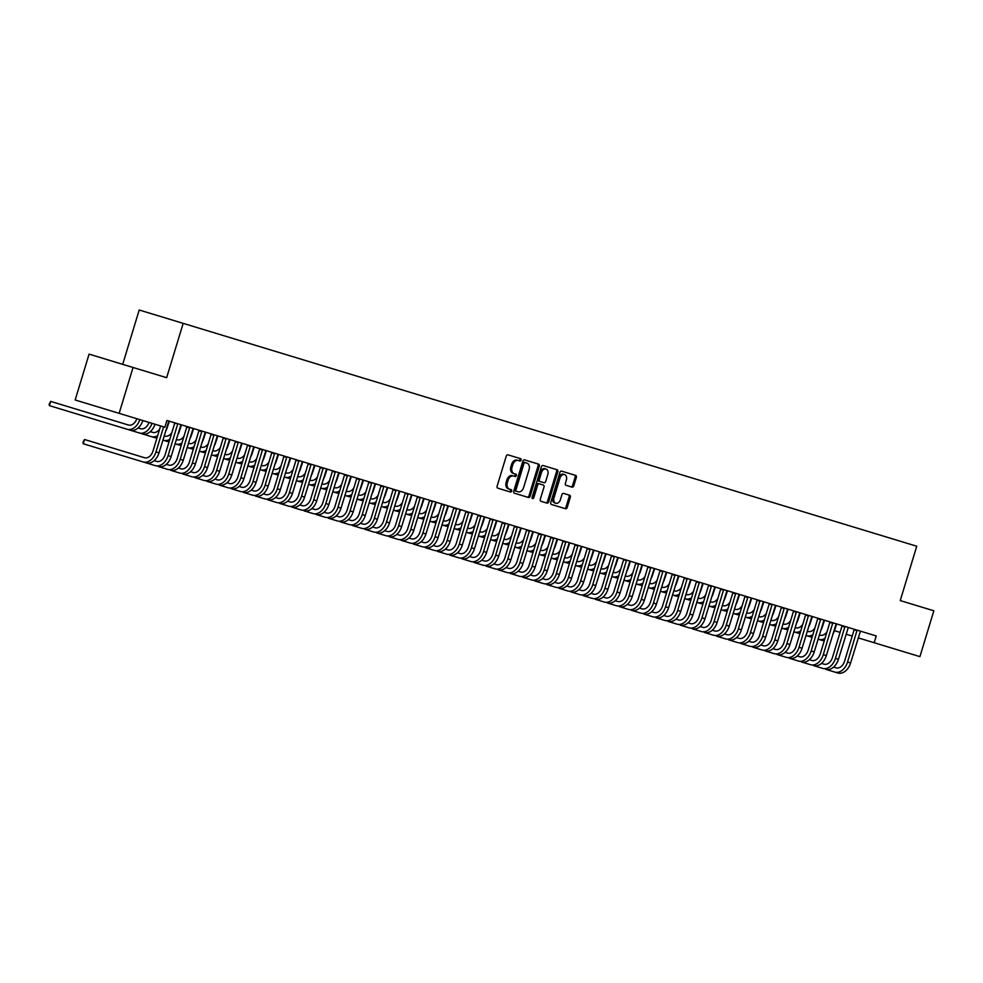 <?xml version="1.0" encoding="UTF-8"?>
<svg xmlns="http://www.w3.org/2000/svg" width="983" height="983" viewBox="0 0 983 983"><rect width="100%" height="100%" fill="white"/><g stroke="black" fill="none" stroke-linecap="round" stroke-linejoin="round"><path stroke-width="1.47" d="M521.076 460.093A1.216 0.872 106.9 0 0 520.597 458.668L507.941 454.834A1.745 1.241 106.9 0 0 506.245 456.137L497.128 486.143A1.745 1.241 106.9 0 0 497.803 488.17L510.46 492.016A1.216 0.872 106.9 0 0 511.172 489.681L509.538 489.178A5.579 3.981 106.9 0 1 507.339 482.69L508.1 480.183A5.579 3.981 106.9 0 1 513.531 476.005L515.178 476.509A1.216 0.872 106.9 0 0 515.878 474.175L514.244 473.683A5.579 3.981 106.9 0 1 512.057 467.183L512.807 464.689A5.579 3.981 106.9 0 1 518.25 460.511L519.884 461.002A1.216 0.872 106.9 0 0 521.076 460.093M518.692 460.646A1.216 0.872 106.9 0 0 519.405 458.311M509.268 491.647A1.216 0.872 106.9 0 0 509.98 489.313M513.986 476.153A1.216 0.872 106.9 0 0 514.699 473.818M572.069 487.15A1.745 1.241 106.9 0 0 573.765 485.848L576.333 477.431A1.745 1.241 106.9 0 0 575.645 475.403L561.588 471.127A1.745 1.241 106.9 0 0 559.892 472.43L550.775 502.436A1.745 1.241 106.9 0 0 551.463 504.463L565.52 508.739A1.745 1.241 106.9 0 0 567.216 507.437L570.3 497.263A1.745 1.241 106.9 0 0 569.612 495.235L563.603 493.405A1.745 1.241 106.9 0 0 561.907 494.707L560.371 499.757A4.657 3.33 106.9 0 1 555.837 503.247A4.657 3.33 106.9 0 1 554.007 497.816L560.003 478.07A4.657 3.33 106.9 0 1 564.549 474.58A4.657 3.33 106.9 0 1 566.38 479.999L565.372 483.292A1.745 1.241 106.9 0 0 566.061 485.319L572.069 487.15M876.246 635.952L166.926 420.441L164.861 427.236L119.127 413.339L133.049 367.482L166.655 377.693L183.17 323.358L916.746 546.229L900.244 600.576L933.85 610.787L919.916 656.632L874.182 642.735L876.246 635.952M539.286 466.175A1.745 1.241 106.9 0 0 538.61 464.148L524.553 459.872A1.745 1.241 106.9 0 0 522.858 461.187L513.74 491.181A1.745 1.241 106.9 0 0 514.416 493.208L528.473 497.484A1.745 1.241 106.9 0 0 530.169 496.182L539.286 466.175L538.106 465.819A1.745 1.241 106.9 0 0 537.418 463.779M543.071 465.5L557.128 469.776A1.745 1.241 106.9 0 1 557.803 471.803L548.698 501.809A1.745 1.241 106.9 0 1 546.99 503.112L540.982 501.281A1.745 1.241 106.9 0 1 540.294 499.253L543.992 487.089A1.745 1.241 106.9 0 0 543.304 485.061L539.323 483.845A1.745 1.241 106.9 0 0 537.627 485.147L533.769 497.816A1.216 0.872 106.9 0 1 532.11 497.312L541.375 466.802A1.745 1.241 106.9 0 1 543.071 465.5M183.17 323.358L139.205 310.001L122.703 364.337M834.456 630.668L840.084 632.376M846.093 634.207L852.212 636.062M858.22 637.893L874.182 642.735M119.127 413.339L75.163 399.983L89.084 354.126L133.049 367.482M903.696 601.621L900.244 600.576M514.244 473.683L513.052 473.315A5.579 3.981 106.9 0 1 510.865 466.827L511.627 464.32A5.579 3.981 106.9 0 1 517.058 460.142L518.25 460.511M509.538 489.178L508.346 488.821A5.579 3.981 106.9 0 1 506.159 482.321L506.909 479.827A5.579 3.981 106.9 0 1 512.352 475.649L513.531 476.005M527.281 497.128A1.745 1.241 106.9 0 0 528.989 495.813L538.106 465.819M522.772 463.165A1.216 0.872 106.9 0 1 523.964 462.243L525.155 462.612A1.216 0.872 106.9 0 0 523.964 463.521L515.964 489.853A1.216 0.872 106.9 0 0 516.444 491.279L515.252 490.922A1.216 0.872 106.9 0 1 514.773 489.497L522.772 463.165L523.964 463.521M525.155 462.612L526.876 463.128A5.579 3.981 106.9 0 1 529.075 469.628L523.595 487.629A5.579 3.981 106.9 0 1 518.164 491.807L516.444 491.279M545.811 502.755A1.745 1.241 106.9 0 0 547.506 501.441L556.624 471.435A1.745 1.241 106.9 0 0 555.936 469.407M532.098 498.209A1.216 0.872 106.9 0 0 532.589 497.459L536.435 484.791A1.745 1.241 106.9 0 1 538.131 483.489L539.323 483.845M540.023 481.51L544.017 482.727A1.745 1.241 106.9 0 0 545.712 481.424L547.826 474.457A4.657 3.33 106.9 0 0 545.995 469.026A4.657 3.33 106.9 0 0 541.461 472.528L539.348 479.483A1.745 1.241 106.9 0 0 540.023 481.51L538.844 481.154A1.745 1.241 106.9 0 1 538.156 479.126L540.269 472.159L541.461 472.528M545.995 469.026L544.815 468.67A4.657 3.33 106.9 0 0 540.269 472.159M542.825 482.358L538.844 481.154M564.549 474.58L563.357 474.211A4.657 3.33 106.9 0 0 558.811 477.701L560.003 478.07M555.837 503.247L554.645 502.891A4.657 3.33 106.9 0 1 552.815 497.459L558.811 477.701M564.328 508.371A1.745 1.241 106.9 0 0 566.024 507.068L569.108 496.906A1.745 1.241 106.9 0 0 568.432 494.879M570.89 486.794A1.745 1.241 106.9 0 0 572.585 485.479L575.141 477.062A1.745 1.241 106.9 0 0 574.453 475.035M136.846 418.721A8.872 6.205 106.9 0 1 128.454 425.025L50.686 401.396L49.396 405.635L127.163 429.264A13.307 9.314 -73.1 0 0 139.819 419.63M49.396 405.635L49.15 404.173L50.686 401.396M130.198 430.185L127.163 429.264L130.198 430.185A13.307 9.314 -73.1 0 0 142.854 420.552M160.622 425.946L153.004 451.025A8.872 6.205 106.9 0 1 144.476 457.709L84.538 439.499L83.248 443.751L143.186 461.961A13.307 9.314 -73.1 0 0 155.965 451.934L163.596 426.843M143.186 461.961L146.221 462.882A13.307 9.314 -73.1 0 0 159 452.856L168.843 421.019M83.248 443.751L83.002 442.276L84.538 439.499M148.986 422.407A8.872 6.205 106.9 0 1 140.581 428.711L138.124 427.961M61.536 409.321L139.303 432.95A13.307 9.314 -73.1 0 0 151.96 423.317M142.326 433.872L139.303 432.95L142.326 433.872A13.307 9.314 -73.1 0 0 154.995 424.238M165.463 431.598A13.307 9.314 -73.1 0 0 167.245 427.531L169.346 421.179M159.701 428.969A8.872 6.205 106.9 0 1 152.721 432.397L150.264 431.648M73.664 413.007L151.431 436.636A13.307 9.314 -73.1 0 0 157.673 435.641M154.466 437.558L151.431 436.636L154.466 437.558A13.307 9.314 -73.1 0 0 157.01 437.816M177.628 423.698L174.655 423.366L165.132 454.711A8.872 6.205 106.9 0 1 156.616 461.396L154.159 460.658L156.616 461.396M146.221 462.882L155.326 465.647A13.307 9.314 -73.1 0 0 168.105 455.62L177.628 424.275M189.768 427.384L180.233 459.307A13.307 9.314 -73.1 0 1 167.454 469.333L158.349 466.569A13.307 9.314 -73.1 0 0 171.14 456.542L180.97 424.705M108.806 446.872L96.666 443.186M201.896 431.07L192.373 462.993A13.307 9.314 -73.1 0 1 179.594 473.02L170.489 470.255A13.307 9.314 -73.1 0 0 183.268 460.228L193.11 428.391M189.756 427.961L186.782 427.052L177.259 458.397A8.872 6.205 106.9 0 1 168.744 465.082L166.287 464.345L168.744 465.082M177.591 435.285A13.307 9.314 -73.1 0 0 179.373 431.218L181.474 424.865M171.828 432.655A8.872 6.205 106.9 0 1 164.849 436.083L164.161 435.874M85.804 416.694L97.931 420.38M162.871 440.114L163.559 440.323A13.307 9.314 -73.1 0 0 169.801 439.327M166.594 441.244L163.559 440.323L166.594 441.244A13.307 9.314 -73.1 0 0 169.15 441.502M189.731 438.971A13.307 9.314 -73.1 0 0 191.513 434.904L193.614 428.551M183.968 436.341A8.872 6.205 106.9 0 1 176.989 439.77L176.301 439.561M175.011 443.8L175.699 444.009A13.307 9.314 -73.1 0 0 181.941 443.014M178.734 444.93L175.699 444.009L178.734 444.93A13.307 9.314 -73.1 0 0 181.277 445.188M214.036 434.756L204.501 466.679A13.307 9.314 -73.1 0 1 191.722 476.706L182.617 473.941A13.307 9.314 -73.1 0 0 195.408 463.915L205.238 432.078M201.896 431.648L198.922 430.738L189.4 462.084A8.872 6.205 106.9 0 1 180.872 468.768L178.414 468.031L180.884 468.768M226.164 438.443L216.641 470.365A13.307 9.314 -73.1 0 1 203.85 480.392L194.757 477.627A13.307 9.314 -73.1 0 0 207.536 467.601L217.378 435.764M214.024 435.334L211.05 434.425L201.527 465.77A8.872 6.205 106.9 0 1 193.012 472.454L190.555 471.717L193.012 472.454M201.859 442.657A13.307 9.314 -73.1 0 0 203.641 438.59L205.742 432.237M196.096 440.028A8.872 6.205 106.9 0 1 189.117 443.456L188.429 443.247M110.059 424.066L122.199 427.752M187.139 447.486L187.827 447.695A13.307 9.314 -73.1 0 0 194.069 446.7M190.862 448.617L187.827 447.695L190.862 448.617A13.307 9.314 -73.1 0 0 193.418 448.875M238.304 442.129L228.769 474.052A13.307 9.314 -73.1 0 1 215.99 484.078L206.885 481.314A13.307 9.314 -73.1 0 0 219.664 471.287L229.506 439.45M226.164 439.02L223.19 438.111L213.667 469.456A8.872 6.205 106.9 0 1 205.14 476.141L202.682 475.403L205.14 476.141M213.999 446.343A13.307 9.314 -73.1 0 0 215.781 442.276L217.882 435.924M208.236 443.714A8.872 6.205 106.9 0 1 201.257 447.142L200.557 446.933M199.266 451.172L199.967 451.381A13.307 9.314 -73.1 0 0 206.209 450.386M203.002 452.303L199.967 451.381L203.002 452.303A13.307 9.314 -73.1 0 0 205.545 452.561M250.432 445.815L240.896 477.738A13.307 9.314 -73.1 0 1 228.117 487.765L219.025 485A13.307 9.314 -73.1 0 0 231.804 474.973L241.646 443.136M238.291 442.706L235.318 441.797L225.795 473.142A8.872 6.205 106.9 0 1 217.28 479.827L214.822 479.09L217.28 479.827M226.127 450.03A13.307 9.314 -73.1 0 0 227.909 445.963L230.01 439.61M220.364 447.4A8.872 6.205 106.9 0 1 213.385 450.828L212.697 450.619M134.327 431.439L146.467 435.125M211.406 454.859L212.095 455.068A13.307 9.314 -73.1 0 0 218.337 454.072M215.13 455.989L212.095 455.068L215.13 455.989A13.307 9.314 -73.1 0 0 217.673 456.247M238.255 453.716A13.307 9.314 -73.1 0 0 240.049 449.649L242.15 443.296M232.504 451.086A8.872 6.205 106.9 0 1 225.525 454.515L224.824 454.306M223.534 458.545L224.235 458.754A13.307 9.314 -73.1 0 0 230.477 457.759M227.27 459.675L224.235 458.754L227.27 459.675A13.307 9.314 -73.1 0 0 229.813 459.933M250.395 457.402A13.307 9.314 -73.1 0 0 252.176 453.335L254.278 446.982M244.632 454.773A8.872 6.205 106.9 0 1 237.653 458.201L236.964 457.992M235.674 462.231L236.362 462.44A13.307 9.314 -73.1 0 0 242.604 461.445M239.397 463.362L236.362 462.44L239.397 463.362A13.307 9.314 -73.1 0 0 241.941 463.62M262.522 461.088A13.307 9.314 -73.1 0 0 264.316 457.021L266.405 450.669M256.772 458.459A8.872 6.205 106.9 0 1 249.793 461.887L249.092 461.678M247.802 465.917L248.502 466.126A13.307 9.314 -73.1 0 0 254.744 465.131M251.525 467.048L248.502 466.126L251.525 467.048A13.307 9.314 -73.1 0 0 254.081 467.306M274.662 464.775A13.307 9.314 -73.1 0 0 276.444 460.708L278.545 454.355M268.9 462.145A8.872 6.205 106.9 0 1 261.92 465.573L261.232 465.364M259.942 469.604L260.63 469.813A13.307 9.314 -73.1 0 0 266.872 468.817M263.665 470.734L260.63 469.813L263.665 470.734A13.307 9.314 -73.1 0 0 266.209 470.992M286.79 468.461A13.307 9.314 -73.1 0 0 288.584 464.394L290.673 458.041M281.027 465.831A8.872 6.205 106.9 0 1 274.048 469.26L273.36 469.051M272.07 473.29L272.758 473.499A13.307 9.314 -73.1 0 0 279 472.504M275.793 474.42L272.758 473.499L275.793 474.42A13.307 9.314 -73.1 0 0 278.349 474.678M298.93 472.147A13.307 9.314 -73.1 0 0 300.712 468.08L302.813 461.727M293.167 469.518A8.872 6.205 106.9 0 1 286.188 472.946L285.5 472.737M284.21 476.976L284.898 477.185A13.307 9.314 -73.1 0 0 291.14 476.19M287.933 478.107L284.898 477.185L287.933 478.107A13.307 9.314 -73.1 0 0 290.476 478.365M311.058 475.833A13.307 9.314 -73.1 0 0 312.84 471.766L314.941 465.414M305.295 473.204A8.872 6.205 106.9 0 1 298.316 476.632L297.628 476.423M296.338 480.662L297.026 480.871A13.307 9.314 -73.1 0 0 303.268 479.876M300.061 481.793L297.026 480.871L300.061 481.793A13.307 9.314 -73.1 0 0 302.617 482.051M323.198 479.52A13.307 9.314 -73.1 0 0 324.98 475.453L327.081 469.1M317.435 476.89A8.872 6.205 106.9 0 1 310.456 480.318L309.768 480.109M308.478 484.349L309.166 484.558A13.307 9.314 -73.1 0 0 315.408 483.562M312.201 485.479L309.166 484.558L312.201 485.479A13.307 9.314 -73.1 0 0 314.744 485.737M262.572 449.501L253.036 481.424A13.307 9.314 -73.1 0 1 240.257 491.451L231.152 488.686A13.307 9.314 -73.1 0 0 243.931 478.66L253.774 446.823M250.419 446.393L247.458 445.483L237.935 476.829A8.872 6.205 106.9 0 1 229.408 483.513L226.95 482.776L229.408 483.513M274.699 453.188L265.164 485.111A13.307 9.314 -73.1 0 1 252.385 495.137L243.292 492.372A13.307 9.314 -73.1 0 0 256.072 482.346L265.901 450.509M262.559 450.079L259.586 449.182L250.063 480.515A8.872 6.205 106.9 0 1 241.548 487.199L239.09 486.462L241.548 487.199M286.827 456.874L277.304 488.797A13.307 9.314 -73.1 0 1 264.525 498.823L255.42 496.059A13.307 9.314 -73.1 0 0 268.199 486.032L278.042 454.195M274.687 453.765L271.726 452.868L262.203 484.201A8.872 6.205 106.9 0 1 253.675 490.886L251.218 490.148L253.675 490.886M298.967 460.56L289.432 492.483A13.307 9.314 -73.1 0 1 276.653 502.51L267.56 499.745A13.307 9.314 -73.1 0 0 280.339 489.718L290.169 457.881M286.827 457.451L283.854 456.554L274.331 487.887A8.872 6.205 106.9 0 1 265.815 494.572L263.358 493.835L265.815 494.572M311.095 464.246L301.572 496.169A13.307 9.314 -73.1 0 1 288.793 506.196L279.688 503.431A13.307 9.314 -73.1 0 0 292.467 493.405L302.309 461.568M298.955 461.138L295.994 460.241L286.471 491.574A8.872 6.205 106.9 0 1 277.943 498.258L275.486 497.521L277.943 498.258M323.235 467.933L313.7 499.856A13.307 9.314 -73.1 0 1 300.921 509.882L291.816 507.117A13.307 9.314 -73.1 0 0 304.607 497.091L314.437 465.254M311.095 464.824L308.121 463.927L298.599 495.26A8.872 6.205 106.9 0 1 290.083 501.944L287.626 501.207L290.083 501.944M335.363 471.619L325.84 503.542A13.307 9.314 -73.1 0 1 313.049 513.568L303.956 510.804A13.307 9.314 -73.1 0 0 316.735 500.777L326.577 468.94M323.223 468.51L320.249 467.613L310.726 498.946A8.872 6.205 106.9 0 1 302.211 505.631L299.754 504.893L302.211 505.631M347.503 475.305L337.968 507.228A13.307 9.314 -73.1 0 1 325.189 517.255L316.084 514.49A13.307 9.314 -73.1 0 0 328.875 504.463L338.705 472.626M335.363 472.196L332.389 471.299L322.866 502.632A8.872 6.205 106.9 0 1 314.339 509.317L311.881 508.58L314.339 509.317M359.631 478.991L350.108 510.914A13.307 9.314 -73.1 0 1 337.316 520.941L328.224 518.176A13.307 9.314 -73.1 0 0 341.003 508.15L350.845 476.313M347.49 475.883L344.517 474.986L334.994 506.319A8.872 6.205 106.9 0 1 326.479 513.003L324.021 512.266L326.479 513.003M335.326 483.206A13.307 9.314 -73.1 0 0 337.108 479.139L339.209 472.786M329.563 480.589A8.872 6.205 106.9 0 1 322.584 484.005L321.896 483.796M320.605 488.035L321.294 488.244A13.307 9.314 -73.1 0 0 327.536 487.249M324.329 489.165L321.294 488.244L324.329 489.165A13.307 9.314 -73.1 0 0 326.884 489.423M371.771 482.678L362.236 514.601A13.307 9.314 -73.1 0 1 349.456 524.627L340.351 521.862A13.307 9.314 -73.1 0 0 353.13 511.836L362.973 479.999M359.631 479.569L356.657 478.672L347.134 510.005A8.872 6.205 106.9 0 1 338.607 516.689L336.149 515.952L338.607 516.689M347.466 486.892A13.307 9.314 -73.1 0 0 349.248 482.825L351.349 476.472M341.703 484.275A8.872 6.205 106.9 0 1 334.724 487.691L334.023 487.482M332.733 491.721L333.434 491.93A13.307 9.314 -73.1 0 0 339.676 490.935M336.469 492.852L333.434 491.93L336.469 492.852A13.307 9.314 -73.1 0 0 339.012 493.11M383.898 486.364L374.363 518.287A13.307 9.314 -73.1 0 1 361.584 528.313L352.492 525.549A13.307 9.314 -73.1 0 0 365.271 515.522L375.113 483.685M371.758 483.255L368.785 482.358L359.262 513.691A8.872 6.205 106.9 0 1 350.747 520.388L348.289 519.638L350.747 520.388M359.594 490.578A13.307 9.314 -73.1 0 0 361.375 486.511L363.477 480.159M353.831 487.961A8.872 6.205 106.9 0 1 346.852 491.377L346.163 491.168M344.873 495.407L345.561 495.616A13.307 9.314 -73.1 0 0 351.803 494.621M348.596 496.538L345.561 495.616L348.596 496.538A13.307 9.314 -73.1 0 0 351.14 496.796M396.038 490.05L386.503 521.973A13.307 9.314 -73.1 0 1 373.724 532L364.619 529.235A13.307 9.314 -73.1 0 0 377.398 519.208L387.241 487.371M383.886 486.941L380.925 486.044L371.402 517.377A8.872 6.205 106.9 0 1 362.874 524.074L360.417 523.325L362.874 524.074M371.721 494.265A13.307 9.314 -73.1 0 0 373.515 490.198L375.604 483.845M365.971 491.647A8.872 6.205 106.9 0 1 358.992 495.063L358.291 494.854M357.001 499.094L357.701 499.303A13.307 9.314 -73.1 0 0 363.943 498.307M360.724 500.224L357.701 499.303L360.724 500.224A13.307 9.314 -73.1 0 0 363.28 500.482M408.166 493.736L398.631 525.659A13.307 9.314 -73.1 0 1 385.852 535.686L376.759 532.921A13.307 9.314 -73.1 0 0 389.538 522.895L399.368 491.058M396.026 490.628L393.053 489.731L383.53 521.064A8.872 6.205 106.9 0 1 375.014 527.76L372.557 527.011L375.014 527.76M383.861 497.951A13.307 9.314 -73.1 0 0 385.643 493.884L387.744 487.531M378.099 495.334A8.872 6.205 106.9 0 1 371.119 498.75L370.431 498.541M369.141 502.78L369.829 502.989A13.307 9.314 -73.1 0 0 376.071 501.994M372.864 503.91L369.829 502.989L372.864 503.91A13.307 9.314 -73.1 0 0 375.408 504.168M420.294 497.423L410.771 529.346A13.307 9.314 -73.1 0 1 397.992 539.372L388.887 536.607A13.307 9.314 -73.1 0 0 401.666 526.581L411.508 494.756M408.154 494.314L405.193 493.417L395.67 524.75A8.872 6.205 106.9 0 1 387.142 531.447L384.685 530.697L387.142 531.447M395.989 501.637A13.307 9.314 -73.1 0 0 397.783 497.57L399.872 491.217M390.226 499.02A8.872 6.205 106.9 0 1 383.259 502.436L382.559 502.227M381.269 506.466L381.969 506.675A13.307 9.314 -73.1 0 0 388.211 505.68M384.992 507.597L381.969 506.675L384.992 507.597A13.307 9.314 -73.1 0 0 387.548 507.855M432.434 501.109L422.899 533.032A13.307 9.314 -73.1 0 1 410.12 543.058L401.027 540.294A13.307 9.314 -73.1 0 0 413.806 530.267L423.636 498.442M420.294 498L417.32 497.103L407.798 528.436A8.872 6.205 106.9 0 1 399.282 535.133L396.825 534.383L399.282 535.133M408.129 505.323A13.307 9.314 -73.1 0 0 409.911 501.256L412.012 494.904M402.366 502.706A8.872 6.205 106.9 0 1 395.387 506.122L394.699 505.913M393.409 510.152L394.097 510.361A13.307 9.314 -73.1 0 0 400.339 509.366M397.132 511.283L394.097 510.361L397.132 511.283A13.307 9.314 -73.1 0 0 399.676 511.541M444.562 504.795L435.039 536.718A13.307 9.314 -73.1 0 1 422.26 546.745L413.155 543.98A13.307 9.314 -73.1 0 0 425.934 533.953L435.776 502.129M432.422 501.686L429.448 500.789L419.938 532.122A8.872 6.205 106.9 0 1 411.41 538.819L408.953 538.07L411.41 538.819M420.257 509.01A13.307 9.314 -73.1 0 0 422.039 504.943L424.14 498.59M414.494 506.392A8.872 6.205 106.9 0 1 407.515 509.808L406.827 509.599M405.537 513.839L406.225 514.048A13.307 9.314 -73.1 0 0 412.467 513.052M409.26 514.969L406.225 514.048L409.26 514.969A13.307 9.314 -73.1 0 0 411.816 515.227M456.702 508.481L447.167 540.404A13.307 9.314 -73.1 0 1 434.388 550.431L425.283 547.666A13.307 9.314 -73.1 0 0 438.074 537.64L447.904 505.815M444.562 505.373L441.588 504.476L432.065 535.809A8.872 6.205 106.9 0 1 423.55 542.505L421.08 541.756L423.55 542.505M432.397 512.696A13.307 9.314 -73.1 0 0 434.179 508.629L436.28 502.276M426.634 510.079A8.872 6.205 106.9 0 1 419.655 513.495L418.967 513.286M417.677 517.525L418.365 517.734A13.307 9.314 -73.1 0 0 424.607 516.739M421.4 518.655L418.365 517.734L421.4 518.655A13.307 9.314 -73.1 0 0 423.943 518.913M468.83 512.168L459.307 544.091A13.307 9.314 -73.1 0 1 446.515 554.117L437.423 551.352A13.307 9.314 -73.1 0 0 450.202 541.326L460.044 509.501M456.69 509.059L453.716 508.162L444.193 539.495A8.872 6.205 106.9 0 1 435.678 546.192L433.22 545.442L435.678 546.192M444.525 516.382A13.307 9.314 -73.1 0 0 446.307 512.315L448.408 505.962M438.762 513.765A8.872 6.205 106.9 0 1 431.783 517.181L431.095 516.972M429.804 521.211L430.493 521.42A13.307 9.314 -73.1 0 0 436.735 520.437M433.528 522.342L430.493 521.42L433.528 522.342A13.307 9.314 -73.1 0 0 436.083 522.6M480.97 515.854L471.435 547.777A13.307 9.314 -73.1 0 1 458.656 557.803L449.55 555.039A13.307 9.314 -73.1 0 0 462.329 545.012L472.172 513.187M468.83 512.745L465.856 511.848L456.333 543.181A8.872 6.205 106.9 0 1 447.806 549.878L445.348 549.128L447.806 549.878M456.665 520.068A13.307 9.314 -73.1 0 0 458.447 516.001L460.548 509.649M450.902 517.451A8.872 6.205 106.9 0 1 443.923 520.867L443.222 520.658M441.932 524.897L442.633 525.106A13.307 9.314 -73.1 0 0 448.875 524.123M445.668 526.028L442.633 525.106L445.668 526.028A13.307 9.314 -73.1 0 0 448.211 526.286M493.097 519.54L483.575 551.463A13.307 9.314 -73.1 0 1 470.783 561.49L461.691 558.725A13.307 9.314 -73.1 0 0 474.47 548.698L484.312 516.874M480.957 516.431L477.984 515.534L468.461 546.867A8.872 6.205 106.9 0 1 459.946 553.564L457.488 552.815L459.946 553.564M468.793 523.755A13.307 9.314 -73.1 0 0 470.574 519.688L472.676 513.335M463.03 521.137A8.872 6.205 106.9 0 1 456.051 524.553L455.362 524.344M454.072 528.584L454.76 528.793A13.307 9.314 -73.1 0 0 461.002 527.81M457.795 529.714L454.76 528.793L457.795 529.714A13.307 9.314 -73.1 0 0 460.339 529.972M505.237 523.226L495.702 555.149A13.307 9.314 -73.1 0 1 482.923 565.176L473.818 562.411A13.307 9.314 -73.1 0 0 486.597 552.385L496.44 520.56M493.085 520.118L490.124 519.221L480.601 550.554A8.872 6.205 106.9 0 1 472.073 557.25L469.616 556.501L472.073 557.25M480.92 527.441A13.307 9.314 -73.1 0 0 482.714 523.374L484.816 517.021M475.17 524.824A8.872 6.205 106.9 0 1 468.191 528.24L467.49 528.031M466.2 532.27L466.9 532.479A13.307 9.314 -73.1 0 0 473.142 531.496M469.935 533.4L466.9 532.479L469.935 533.4A13.307 9.314 -73.1 0 0 472.479 533.658M517.365 526.913L507.83 558.836A13.307 9.314 -73.1 0 1 495.051 568.862L485.958 566.097A13.307 9.314 -73.1 0 0 498.737 556.071L508.58 524.246M505.225 523.804L502.252 522.907L492.729 554.24A8.872 6.205 106.9 0 1 484.214 560.937L481.756 560.187L484.214 560.937M493.061 531.127A13.307 9.314 -73.1 0 0 494.842 527.06L496.943 520.707M487.298 528.51A8.872 6.205 106.9 0 1 480.318 531.926L479.63 531.717M478.34 535.956L479.028 536.165A13.307 9.314 -73.1 0 0 485.27 535.182M482.063 537.087L479.028 536.165L482.063 537.087A13.307 9.314 -73.1 0 0 484.607 537.345M529.505 530.599L519.97 562.522A13.307 9.314 -73.1 0 1 507.191 572.548L498.086 569.784A13.307 9.314 -73.1 0 0 510.865 559.757L520.707 527.932M517.353 527.49L514.392 526.593L504.869 557.926A8.872 6.205 106.9 0 1 496.341 564.623L493.884 563.873L496.341 564.623M505.188 534.813A13.307 9.314 -73.1 0 0 506.982 530.746L509.071 524.394M499.438 532.196A8.872 6.205 106.9 0 1 492.458 535.612L491.758 535.403M490.468 539.642L491.168 539.851A13.307 9.314 -73.1 0 0 497.41 538.868M494.191 540.773L491.168 539.851L494.191 540.773A13.307 9.314 -73.1 0 0 496.747 541.031M541.633 534.285L532.098 566.208A13.307 9.314 -73.1 0 1 519.319 576.235L510.226 573.47A13.307 9.314 -73.1 0 0 523.005 563.443L532.835 531.619M529.493 531.176L526.519 530.279L516.997 561.612A8.872 6.205 106.9 0 1 508.481 568.309L506.024 567.56L508.481 568.309M517.328 538.5A13.307 9.314 -73.1 0 0 519.11 534.433L521.211 528.08M511.565 535.882A8.872 6.205 106.9 0 1 504.586 539.298L503.898 539.089M502.608 543.329L503.296 543.538A13.307 9.314 -73.1 0 0 509.538 542.555M506.331 544.459L503.296 543.538L506.331 544.459A13.307 9.314 -73.1 0 0 508.875 544.717M553.761 537.971L544.238 569.894A13.307 9.314 -73.1 0 1 531.459 579.921L522.354 577.156A13.307 9.314 -73.1 0 0 535.133 567.13L544.975 535.305M541.621 534.863L538.659 533.966L529.137 565.311A8.872 6.205 106.9 0 1 520.609 571.995L518.152 571.246L520.609 571.995M529.456 542.186A13.307 9.314 -73.1 0 0 531.25 538.119L533.339 531.766M523.693 539.569A8.872 6.205 106.9 0 1 516.714 542.985L516.026 542.776M514.736 547.015L515.424 547.224A13.307 9.314 -73.1 0 0 521.666 546.241M518.459 548.145L515.424 547.224L518.459 548.145A13.307 9.314 -73.1 0 0 521.015 548.403M565.901 541.658L556.366 573.581A13.307 9.314 -73.1 0 1 543.587 583.607L534.482 580.842A13.307 9.314 -73.1 0 0 547.273 570.816L557.103 538.991M553.761 538.549L550.787 537.652L541.264 568.997A8.872 6.205 106.9 0 1 532.749 575.682L530.292 574.932L532.749 575.682M541.596 545.872A13.307 9.314 -73.1 0 0 543.378 541.805L545.479 535.452M535.833 543.255A8.872 6.205 106.9 0 1 528.854 546.671L528.166 546.462M526.876 550.701L527.564 550.91A13.307 9.314 -73.1 0 0 533.806 549.927M530.599 551.844L527.564 550.91L530.599 551.844A13.307 9.314 -73.1 0 0 533.142 552.102M578.029 545.344L568.506 577.267A13.307 9.314 -73.1 0 1 555.714 587.293L546.622 584.529A13.307 9.314 -73.1 0 0 559.401 574.502L569.243 542.677M565.889 542.235L562.915 541.338L553.392 572.684A8.872 6.205 106.9 0 1 544.877 579.368L542.419 578.618L544.877 579.368M553.724 549.558A13.307 9.314 -73.1 0 0 555.506 545.491L557.607 539.139M547.961 546.941A8.872 6.205 106.9 0 1 540.982 550.357L540.294 550.148M539.003 554.387L539.692 554.609A13.307 9.314 -73.1 0 0 545.934 553.613M542.727 555.53L539.692 554.609L542.727 555.53A13.307 9.314 -73.1 0 0 545.282 555.788M590.169 549.03L580.634 580.953A13.307 9.314 -73.1 0 1 567.855 590.98L558.749 588.215A13.307 9.314 -73.1 0 0 571.541 578.188L581.371 546.364M578.029 545.921L575.055 545.024L565.532 576.37A8.872 6.205 106.9 0 1 557.005 583.054L554.547 582.305L557.005 583.054M565.864 553.245A13.307 9.314 -73.1 0 0 567.646 549.178L569.747 542.825M560.101 550.627A8.872 6.205 106.9 0 1 553.122 554.043L552.434 553.834M551.144 558.074L551.832 558.295A13.307 9.314 -73.1 0 0 558.074 557.3M554.867 559.216L551.832 558.295L554.867 559.216A13.307 9.314 -73.1 0 0 557.41 559.474M602.296 552.716L592.774 584.639A13.307 9.314 -73.1 0 1 579.982 594.666L570.89 591.901A13.307 9.314 -73.1 0 0 583.669 581.875L593.511 550.05M590.156 549.608L587.183 548.711L577.66 580.056A8.872 6.205 106.9 0 1 569.145 586.74L566.687 585.991L569.145 586.74M577.992 556.931A13.307 9.314 -73.1 0 0 579.773 552.864L581.875 546.511M572.229 554.314A8.872 6.205 106.9 0 1 565.25 557.73L564.561 557.521M563.271 561.76L563.959 561.981A13.307 9.314 -73.1 0 0 570.201 560.986M566.994 562.903L563.959 561.981L566.994 562.903A13.307 9.314 -73.1 0 0 569.55 563.161M614.436 556.403L604.901 588.326A13.307 9.314 -73.1 0 1 592.122 598.352L583.017 595.587A13.307 9.314 -73.1 0 0 595.796 585.561L605.639 553.736M602.296 553.294L599.323 552.397L589.8 583.742A8.872 6.205 106.9 0 1 581.272 590.427L578.815 589.677L581.272 590.427M590.132 560.617A13.307 9.314 -73.1 0 0 591.913 556.55L594.015 550.197M584.369 558A8.872 6.205 106.9 0 1 577.39 561.416L576.689 561.207M575.399 565.446L576.099 565.667A13.307 9.314 -73.1 0 0 582.341 564.672M579.134 566.589L576.099 565.667L579.134 566.589A13.307 9.314 -73.1 0 0 581.678 566.847M626.564 560.089L617.029 592.012A13.307 9.314 -73.1 0 1 604.25 602.038L595.157 599.274A13.307 9.314 -73.1 0 0 607.936 589.247L617.779 557.422M614.424 556.98L611.451 556.083L601.928 587.429A8.872 6.205 106.9 0 1 593.413 594.113L590.955 593.363L593.413 594.113M602.26 564.303A13.307 9.314 -73.1 0 0 604.041 560.236L606.142 553.884M596.497 561.686A8.872 6.205 106.9 0 1 589.517 565.102L588.829 564.893M587.539 569.132L588.227 569.354A13.307 9.314 -73.1 0 0 594.469 568.358M591.262 570.275L588.227 569.354L591.262 570.275A13.307 9.314 -73.1 0 0 593.806 570.533M638.704 563.775L629.169 595.698A13.307 9.314 -73.1 0 1 616.39 605.725L607.285 602.96A13.307 9.314 -73.1 0 0 620.064 592.933L629.906 561.109M626.552 560.666L623.591 559.769L614.068 591.115A8.872 6.205 106.9 0 1 605.54 597.799L603.083 597.05L605.54 597.799M614.387 567.99A13.307 9.314 -73.1 0 0 616.181 563.923L618.27 557.57M608.637 565.372A8.872 6.205 106.9 0 1 601.657 568.788L600.957 568.579M599.667 572.819L600.367 573.04A13.307 9.314 -73.1 0 0 606.609 572.045M603.402 573.961L600.367 573.04L603.402 573.961A13.307 9.314 -73.1 0 0 605.946 574.219M650.832 567.461L641.297 599.384A13.307 9.314 -73.1 0 1 628.518 609.411L619.425 606.646A13.307 9.314 -73.1 0 0 632.204 596.62L642.034 564.795M638.692 564.353L635.718 563.456L626.196 594.801A8.872 6.205 106.9 0 1 617.68 601.485L615.223 600.736L617.68 601.485M626.527 571.676A13.307 9.314 -73.1 0 0 628.309 567.609L630.41 561.256M620.764 569.059A8.872 6.205 106.9 0 1 613.785 572.475L613.097 572.266M611.807 576.505L612.495 576.726A13.307 9.314 -73.1 0 0 618.737 575.731M615.53 577.648L612.495 576.726L615.53 577.648A13.307 9.314 -73.1 0 0 618.074 577.906M662.96 571.148L653.437 603.071A13.307 9.314 -73.1 0 1 640.658 613.097L631.553 610.332A13.307 9.314 -73.1 0 0 644.332 600.306L654.174 568.481M650.82 568.039L647.858 567.142L638.336 598.487A8.872 6.205 106.9 0 1 629.808 605.172L627.351 604.422L629.808 605.172M638.655 575.362A13.307 9.314 -73.1 0 0 640.449 571.295L642.538 564.942M632.892 572.745A8.872 6.205 106.9 0 1 625.925 576.161L625.225 575.952M623.935 580.191L624.635 580.412A13.307 9.314 -73.1 0 0 630.877 579.417M627.658 581.334L624.635 580.412L627.658 581.334A13.307 9.314 -73.1 0 0 630.214 581.592M675.1 574.834L665.565 606.757A13.307 9.314 -73.1 0 1 652.786 616.783L643.693 614.019A13.307 9.314 -73.1 0 0 656.472 603.992L666.302 572.167M662.96 571.725L659.986 570.828L650.463 602.174A8.872 6.205 106.9 0 1 641.948 608.858L639.491 608.108L641.948 608.858M650.795 579.048A13.307 9.314 -73.1 0 0 652.577 574.981L654.678 568.629M645.032 576.431A8.872 6.205 106.9 0 1 638.053 579.847L637.365 579.638M636.075 583.877L636.763 584.099A13.307 9.314 -73.1 0 0 643.005 583.103M639.798 585.02L636.763 584.099L639.798 585.02A13.307 9.314 -73.1 0 0 642.341 585.278M687.228 578.52L677.705 610.443A13.307 9.314 -73.1 0 1 664.926 620.47L655.821 617.705A13.307 9.314 -73.1 0 0 668.6 607.678L678.442 575.854M675.088 575.411L672.126 574.514L662.603 605.86A8.872 6.205 106.9 0 1 654.076 612.544L651.618 611.795L654.076 612.544M662.923 582.735A13.307 9.314 -73.1 0 0 664.705 578.668L666.806 572.315M657.16 580.117A8.872 6.205 106.9 0 1 650.181 583.533L649.493 583.324M648.202 587.576L648.891 587.785A13.307 9.314 -73.1 0 0 655.133 586.79M651.926 588.706L648.891 587.785L651.926 588.706A13.307 9.314 -73.1 0 0 654.481 588.964M699.368 582.206L689.833 614.129A13.307 9.314 -73.1 0 1 677.054 624.156L667.949 621.391A13.307 9.314 -73.1 0 0 680.74 611.365L690.57 579.54M687.228 579.098L684.254 578.201L674.731 609.546A8.872 6.205 106.9 0 1 666.216 616.23L663.758 615.481L666.216 616.23M675.063 586.421A13.307 9.314 -73.1 0 0 676.845 582.354L678.946 576.001M669.3 583.804A8.872 6.205 106.9 0 1 662.321 587.22L661.633 587.011M660.343 591.262L661.031 591.471A13.307 9.314 -73.1 0 0 667.273 590.476M664.066 592.393L661.031 591.471L664.066 592.393A13.307 9.314 -73.1 0 0 666.609 592.651M711.495 585.893L701.973 617.816A13.307 9.314 -73.1 0 1 689.181 627.842L680.089 625.077A13.307 9.314 -73.1 0 0 692.868 615.051L702.71 583.226M699.355 582.784L696.382 581.887L686.859 613.232A8.872 6.205 106.9 0 1 678.344 619.917L675.886 619.167L678.344 619.917M687.191 590.107A13.307 9.314 -73.1 0 0 688.972 586.04L691.074 579.687M681.428 587.49A8.872 6.205 106.9 0 1 674.449 590.906L673.76 590.697M672.47 594.948L673.158 595.157A13.307 9.314 -73.1 0 0 679.4 594.162M676.193 596.079L673.158 595.157L676.193 596.079A13.307 9.314 -73.1 0 0 678.749 596.337M723.635 589.579L714.1 621.502A13.307 9.314 -73.1 0 1 701.321 631.528L692.216 628.764A13.307 9.314 -73.1 0 0 704.995 618.737L714.838 586.912M711.495 586.47L708.522 585.573L698.999 616.919A8.872 6.205 106.9 0 1 690.471 623.603L688.014 622.853L690.471 623.603M699.331 593.793A13.307 9.314 -73.1 0 0 701.112 589.726L703.214 583.374M693.568 591.176A8.872 6.205 106.9 0 1 686.589 594.592L685.888 594.383M684.61 598.635L685.298 598.844A13.307 9.314 -73.1 0 0 691.54 597.848M688.333 599.765L685.298 598.844L688.333 599.765A13.307 9.314 -73.1 0 0 690.877 600.023M735.763 593.265L726.24 625.188A13.307 9.314 -73.1 0 1 713.449 635.215L704.356 632.45A13.307 9.314 -73.1 0 0 717.135 622.423L726.978 590.599M723.623 590.156L720.65 589.259L711.127 620.605A8.872 6.205 106.9 0 1 702.612 627.289L700.154 626.54L702.612 627.289M711.459 597.48A13.307 9.314 -73.1 0 0 713.24 593.413L715.341 587.06M705.696 594.862A8.872 6.205 106.9 0 1 698.716 598.278L698.028 598.069M696.738 602.321L697.426 602.53A13.307 9.314 -73.1 0 0 703.668 601.535M700.461 603.451L697.426 602.53L700.461 603.451A13.307 9.314 -73.1 0 0 703.005 603.709M747.903 596.951L738.368 628.874A13.307 9.314 -73.1 0 1 725.589 638.901L716.484 636.136A13.307 9.314 -73.1 0 0 729.263 626.11L739.105 594.285M735.763 593.843L732.79 592.946L723.267 624.291A8.872 6.205 106.9 0 1 714.739 630.975L712.282 630.226L714.739 630.975M723.586 601.166A13.307 9.314 -73.1 0 0 725.38 597.099L727.481 590.746M717.836 598.549A8.872 6.205 106.9 0 1 710.856 601.965L710.156 601.756M708.866 606.007L709.566 606.216A13.307 9.314 -73.1 0 0 715.808 605.221M712.601 607.138L709.566 606.216L712.601 607.138A13.307 9.314 -73.1 0 0 715.145 607.396M760.031 600.638L750.496 632.56A13.307 9.314 -73.1 0 1 737.717 642.587L728.624 639.822A13.307 9.314 -73.1 0 0 741.403 629.796L751.245 597.971M747.891 597.529L744.917 596.632L735.395 627.977A8.872 6.205 106.9 0 1 726.879 634.662L724.422 633.912L726.879 634.662M735.726 604.852A13.307 9.314 -73.1 0 0 737.508 600.785L739.609 594.432M729.964 602.235A8.872 6.205 106.9 0 1 722.984 605.651L722.296 605.442M721.006 609.693L721.694 609.902A13.307 9.314 -73.1 0 0 727.936 608.907M724.729 610.824L721.694 609.902L724.729 610.824A13.307 9.314 -73.1 0 0 727.273 611.082M772.171 604.324L762.636 636.247A13.307 9.314 -73.1 0 1 749.857 646.273L740.752 643.509A13.307 9.314 -73.1 0 0 753.531 633.482L763.373 601.657M760.019 601.215L757.057 600.318L747.535 631.664A8.872 6.205 106.9 0 1 739.007 638.348L736.55 637.598L739.007 638.348M747.854 608.538A13.307 9.314 -73.1 0 0 749.648 604.471L751.737 598.119M742.104 605.921A8.872 6.205 106.9 0 1 735.124 609.337L734.424 609.128M733.134 613.38L733.834 613.589A13.307 9.314 -73.1 0 0 740.076 612.593M736.857 614.51L733.834 613.589L736.857 614.51A13.307 9.314 -73.1 0 0 739.413 614.768M784.299 608.01L774.764 639.933A13.307 9.314 -73.1 0 1 761.985 649.96L752.892 647.195A13.307 9.314 -73.1 0 0 765.671 637.168L775.501 605.344M772.159 604.901L769.185 604.004L759.662 635.35A8.872 6.205 106.9 0 1 751.147 642.034L748.69 641.285L751.147 642.034M759.994 612.225A13.307 9.314 -73.1 0 0 761.776 608.158L763.877 601.805M754.231 609.607A8.872 6.205 106.9 0 1 747.252 613.023L746.564 612.814M745.274 617.066L745.962 617.275A13.307 9.314 -73.1 0 0 752.204 616.28M748.997 618.196L745.962 617.275L748.997 618.196A13.307 9.314 -73.1 0 0 751.54 618.454M796.427 611.696L786.904 643.619A13.307 9.314 -73.1 0 1 774.125 653.646L765.02 650.881A13.307 9.314 -73.1 0 0 777.799 640.855L787.641 609.03M784.287 608.588L781.325 607.691L771.802 639.036A8.872 6.205 106.9 0 1 763.275 645.72L760.817 644.971L763.275 645.72M772.122 615.911A13.307 9.314 -73.1 0 0 773.916 611.844L776.005 605.491M766.359 613.294A8.872 6.205 106.9 0 1 759.38 616.71L758.692 616.501M763.533 622.608L758.102 620.961A13.307 9.314 -73.1 0 0 764.332 619.966M761.125 621.883L758.102 620.961L761.125 621.883A13.307 9.314 -73.1 0 0 763.68 622.141M808.567 615.383L799.032 647.305A13.307 9.314 -73.1 0 1 786.253 657.332L777.148 654.567A13.307 9.314 -73.1 0 0 789.939 644.541L799.769 612.716M796.427 612.274L793.453 611.377L783.93 642.722A8.872 6.205 106.9 0 1 775.415 649.407L772.957 648.657L775.415 649.407M784.262 619.597A13.307 9.314 -73.1 0 0 786.044 615.542L788.145 609.177M778.499 616.98A8.872 6.205 106.9 0 1 771.52 620.396L770.832 620.187M769.542 624.438L770.23 624.647A13.307 9.314 -73.1 0 0 776.472 623.652M773.265 625.569L770.23 624.647L773.265 625.569A13.307 9.314 -73.1 0 0 775.808 625.827M820.694 619.069L811.172 650.992A13.307 9.314 -73.1 0 1 798.393 661.018L789.288 658.254A13.307 9.314 -73.1 0 0 802.067 648.227L811.909 616.402M808.554 615.96L805.581 615.063L796.058 646.409A8.872 6.205 106.9 0 1 787.543 653.093L785.085 652.343L787.543 653.093M796.39 623.283A13.307 9.314 -73.1 0 0 798.171 619.229L800.273 612.864M790.627 620.666A8.872 6.205 106.9 0 1 783.648 624.082L782.96 623.873M787.801 629.98L782.357 628.334A13.307 9.314 -73.1 0 0 788.599 627.338M785.392 629.255L782.357 628.334L785.392 629.255A13.307 9.314 -73.1 0 0 787.948 629.513M832.834 622.755L823.299 654.678A13.307 9.314 -73.1 0 1 810.52 664.705L801.415 661.94A13.307 9.314 -73.1 0 0 814.207 651.913L824.037 620.089M820.694 619.646L817.721 618.749L808.198 650.095A8.872 6.205 106.9 0 1 799.67 656.779L797.213 656.03L799.67 656.779M808.53 626.97A13.307 9.314 -73.1 0 0 810.311 622.915L812.413 616.55M802.767 624.352A8.872 6.205 106.9 0 1 795.788 627.768L795.1 627.559M793.809 631.811L794.497 632.02A13.307 9.314 -73.1 0 0 800.74 631.025M797.532 632.941L794.497 632.02L797.532 632.941A13.307 9.314 -73.1 0 0 800.076 633.199M844.962 626.441L835.439 658.364A13.307 9.314 -73.1 0 1 822.648 668.391L813.555 665.626A13.307 9.314 -73.1 0 0 826.334 655.6L836.177 623.775M832.822 623.333L829.849 622.436L820.326 653.781A8.872 6.205 106.9 0 1 811.811 660.465L809.353 659.716L811.811 660.465M820.658 630.656A13.307 9.314 -73.1 0 0 822.439 626.601L824.54 620.236M814.895 628.039A8.872 6.205 106.9 0 1 807.915 631.455L807.227 631.246M812.069 637.353L806.625 635.706A13.307 9.314 -73.1 0 0 812.867 634.711M809.66 636.628L806.625 635.706L809.66 636.628A13.307 9.314 -73.1 0 0 812.216 636.886M857.102 630.128L847.567 662.05A13.307 9.314 -73.1 0 1 834.788 672.077L825.683 669.312A13.307 9.314 -73.1 0 0 838.462 659.286L848.304 627.461M844.962 627.019L841.989 626.122L832.466 657.467A8.872 6.205 106.9 0 1 823.938 664.152L821.481 663.402L823.938 664.152M832.798 634.342A13.307 9.314 -73.1 0 0 834.579 630.287L836.68 623.922M827.035 631.725A8.872 6.205 106.9 0 1 820.055 635.141L819.355 634.932M818.065 639.183L818.765 639.392A13.307 9.314 -73.1 0 0 825.007 638.397M821.8 640.314L818.765 639.392L821.8 640.314A13.307 9.314 -73.1 0 0 824.344 640.572M837.823 672.999L834.788 672.077L837.823 672.999A13.307 9.314 -73.1 0 0 850.602 662.972L860.444 631.147M857.09 630.705L854.116 629.808L844.594 661.154A8.872 6.205 106.9 0 1 836.078 667.838L833.621 667.088M511.627 464.32L512.807 464.689M510.865 466.827L512.057 467.183M506.909 479.827L508.1 480.183M506.159 482.321L507.339 482.69M528.989 495.813L530.169 496.182M514.773 489.497L515.964 489.853M556.624 471.435L557.803 471.803M547.506 501.441L548.698 501.809M536.435 484.791L537.627 485.147M532.589 497.459L533.769 497.816M538.156 479.126L539.348 479.483M552.815 497.459L554.007 497.816M569.108 496.906L570.3 497.263M566.024 507.068L567.216 507.437M575.141 477.062L576.333 477.431M572.585 485.479L573.765 485.848M155.965 451.934L159 452.856M168.105 455.62L171.14 456.542M180.233 459.307L183.268 460.228M192.373 462.993L195.408 463.915M204.501 466.679L207.536 467.601M216.641 470.365L219.664 471.287M228.769 474.052L231.804 474.973M240.896 477.738L243.931 478.66M253.036 481.424L256.072 482.346M265.164 485.111L268.199 486.032M277.304 488.797L280.339 489.718M289.432 492.483L292.467 493.405M301.572 496.169L304.607 497.091M313.7 499.856L316.735 500.777M325.84 503.542L328.875 504.463M337.968 507.228L341.003 508.15M350.108 510.914L353.13 511.836M362.236 514.601L365.271 515.522M374.363 518.287L377.398 519.208M386.503 521.973L389.538 522.895M398.631 525.659L401.666 526.581M410.771 529.346L413.806 530.267M422.899 533.032L425.934 533.953M435.039 536.718L438.074 537.64M447.167 540.404L450.202 541.326M459.307 544.091L462.329 545.012M471.435 547.777L474.47 548.698M483.575 551.463L486.597 552.385M495.702 555.149L498.737 556.071M507.83 558.836L510.865 559.757M519.97 562.522L523.005 563.443M532.098 566.208L535.133 567.13M544.238 569.894L547.273 570.816M556.366 573.581L559.401 574.502M568.506 577.267L571.541 578.188M580.634 580.953L583.669 581.875M592.774 584.639L595.796 585.561M604.901 588.326L607.936 589.247M617.029 592.012L620.064 592.933M629.169 595.698L632.204 596.62M641.297 599.384L644.332 600.306M653.437 603.071L656.472 603.992M665.565 606.757L668.6 607.678M677.705 610.443L680.74 611.365M689.833 614.129L692.868 615.051M701.973 617.816L704.995 618.737M714.1 621.502L717.135 622.423M726.24 625.188L729.263 626.11M738.368 628.874L741.403 629.796M750.496 632.56L753.531 633.482M762.636 636.247L765.671 637.168M774.764 639.933L777.799 640.855M786.904 643.619L789.939 644.541M799.032 647.305L802.067 648.227M811.172 650.992L814.207 651.913M823.299 654.678L826.334 655.6M835.439 658.364L838.462 659.286M847.567 662.05L850.602 662.972"/></g></svg>
